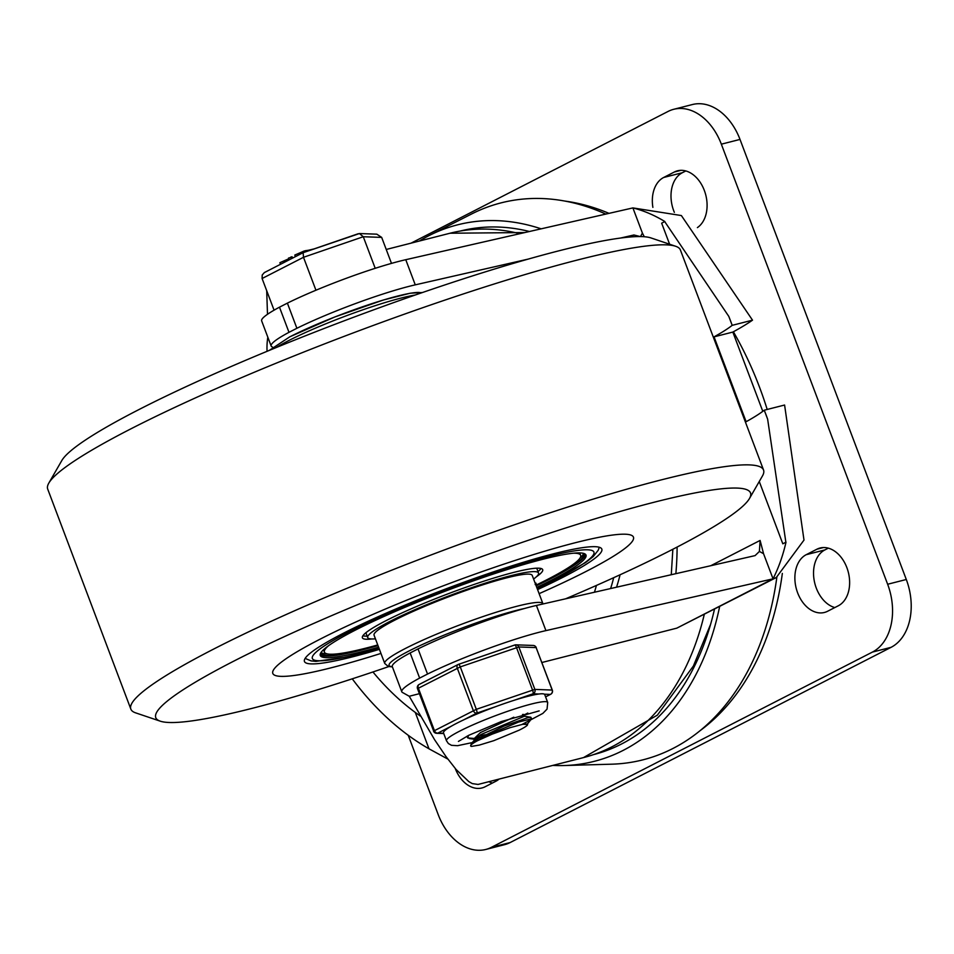 <?xml version="1.0" encoding="UTF-8"?>
<svg xmlns="http://www.w3.org/2000/svg" width="954" height="954" viewBox="0 0 954 954"><rect width="100%" height="100%" fill="white"/><g stroke="black" fill="none" stroke-linecap="round" stroke-linejoin="round"><path stroke-width="1.43" d="M697.386 227.612A30.433 21.37 -104.3 0 0 704.696 191.432A30.433 21.37 -104.3 0 0 677.555 170.79A30.433 21.37 -104.3 0 0 674.371 171.994L663.674 177.48A30.433 21.37 -104.3 0 0 652.882 207.364M685.807 170.957L682.337 172.734A30.433 21.37 -104.3 0 0 674.347 212.348M838.292 605.79A30.433 21.37 -104.3 0 0 847.653 569.896A30.433 21.37 -104.3 0 0 820.094 548.001A30.433 21.37 -104.3 0 0 816.91 549.206L806.213 554.691A30.433 21.37 -104.3 0 0 796.852 590.574A30.433 21.37 -104.3 0 0 824.411 612.468A30.433 21.37 -104.3 0 0 827.583 611.264L838.292 605.79M828.346 548.156L824.876 549.933A30.433 21.37 -104.3 0 0 814.144 580.187A30.433 21.37 -104.3 0 0 834.822 607.567M488.865 781.696A30.433 21.37 -104.3 0 0 492.383 783.043M455.273 768.53A30.433 21.37 -104.3 0 0 481.973 787.956A30.433 21.37 -104.3 0 0 485.157 786.752L495.853 781.266A30.433 21.37 -104.3 0 0 499.073 779.096M485.777 849.465L504.439 844.707A54.104 37.993 -104.3 0 0 510.104 842.573L891.06 647.337A54.104 37.993 -104.3 0 0 906.3 579.495L740.006 139.427A54.104 37.993 -104.3 0 0 692.413 104.535L673.751 109.293A54.104 37.993 75.7 0 1 721.343 144.173L887.637 584.253A54.104 37.993 75.7 0 1 872.397 652.095L491.429 847.319A54.104 37.993 75.7 0 1 485.777 849.465A54.104 37.993 75.7 0 1 438.184 814.573L408.217 735.272M411.067 243.151L668.098 111.427A54.104 37.993 75.7 0 1 673.751 109.293M267.06 351.322A54.104 37.993 75.7 0 1 267.824 337.215M733.387 331.765A284.077 199.458 75.7 0 1 759.539 387.241A284.077 199.458 75.7 0 1 767.195 409.457M782.34 573.426A284.077 199.458 75.7 0 1 699.807 730.883M564.935 201.079A284.077 199.458 75.7 0 1 608.998 213.362M594.437 592.243A170.778 119.918 -104.3 0 0 596.429 585.446M610.62 588.546A170.778 119.918 -104.3 0 0 613.684 577.695M669.613 244.236L661.659 223.188A136.708 15.395 159.3 0 0 664.699 221.59L728.796 316.382L732.183 325.338A136.708 15.395 -20.7 0 1 714.045 336.857L746.123 421.728A136.708 15.395 159.3 0 0 764.249 410.208L767.636 419.164L785.857 542.206A136.708 15.395 -20.7 0 1 782.817 543.816L759.265 481.496M762.795 411.341L732.839 332.075L714.045 336.857M732.839 332.075A163.766 18.436 159.3 0 0 752.515 320.162L732.183 325.338A171.863 120.681 -104.3 0 0 728.796 316.382M763.546 553.678L759.408 551.436L760.099 540.441A1106.27 776.771 -104.3 0 1 763.546 553.678L773.05 578.828L776.258 577.564L803.995 540.083L784.593 405.033L764.249 410.208A171.863 120.681 -104.3 0 1 767.636 419.164M664.699 221.59L664.855 221.543A171.863 120.681 -104.3 0 0 632.896 207.912L642.4 233.062A1106.27 776.771 -104.3 0 1 644.284 236.735M427.535 674.049L418.031 648.911L410.148 652.953L419.641 678.091L427.535 674.049A88.15 9.922 159.3 0 1 545.926 630.618L773.05 578.828A171.863 120.681 -104.3 0 0 786.013 542.17L782.817 543.816M776.258 577.564L676.803 628.149L541.884 662.505M752.515 320.162L681.371 215.556L632.896 207.912L405.76 259.703L415.264 284.852L528.337 259.071M640.528 236.58L642.4 233.062M419.641 678.091A88.15 9.922 159.3 0 0 401.801 691.781A88.15 9.922 159.3 0 0 402.886 692.699L409.242 696.265L434.607 739.744L445.935 756.486L456.107 769.508L468.819 781.612L472.313 783.604L478.073 784.438L583.502 757.595L657.366 715.142L693.403 665.999L710.599 624.333M524.509 608.497A81.162 9.135 -20.7 0 0 429.705 641.231A81.162 9.135 -20.7 0 0 392.309 666.643A88.15 9.922 -20.7 0 1 410.148 652.953M271.151 346.016L261.646 320.866A88.15 9.922 -20.7 0 1 279.486 307.176L288.99 332.326A88.15 9.922 159.3 0 0 271.151 346.016A88.15 9.922 159.3 0 0 272.236 346.934L272.594 347.137M288.99 332.326L296.885 328.283L287.381 303.133L279.486 307.176M266.703 290.684L267.49 314.295M447.82 759.062L429.014 748.818A270.542 189.965 75.7 0 1 352.253 678.831M372.942 671.974A243.497 170.969 -104.3 0 0 415.264 712.411L420.249 716.013M419.402 693.677L409.242 696.265M418.031 648.911A88.15 9.922 -20.7 0 1 536.422 605.468L755.091 555.61L759.408 551.436M287.381 303.133A88.15 9.922 -20.7 0 1 405.76 259.703M620.41 238.071L633.933 234.982L629.974 237.009M415.264 284.852A88.15 9.922 159.3 0 0 296.885 328.283M640.313 236.58L633.933 234.982M605.814 214.078A287.369 201.783 -104.3 0 0 471.55 214.006L429.145 235.555A276.827 194.377 -104.3 0 0 419.307 241.052M552.795 765.418A276.827 194.377 -104.3 0 0 564.064 765.537L611.621 764.19A287.369 201.783 -104.3 0 0 776.854 577.253M529.446 231.5A270.137 189.679 -104.3 0 0 460.961 230.868M594.247 754.447A270.137 189.679 -104.3 0 0 714.474 609.224M541.145 228.829A276.827 194.377 -104.3 0 0 429.145 235.555M564.064 765.537A276.827 194.377 -104.3 0 0 719.638 606.589M388.755 666.596A317.885 35.799 -20.7 0 1 160.248 721.164L135.611 712.853A338.181 38.088 -20.7 0 1 130.841 709.108L47.7 489.08A338.181 38.088 -20.7 0 1 48.809 483.118A338.181 38.088 -20.7 0 1 130.698 428.942A338.181 38.088 -20.7 0 1 452.053 297.696A338.181 38.088 -20.7 0 1 675.635 246.263A338.181 38.088 -20.7 0 1 680.405 249.996L763.546 470.036A338.181 38.088 -20.7 0 1 762.437 475.986L749.462 498.525A317.885 35.799 -20.7 0 1 565.555 598.826M48.809 483.118L61.783 460.591A317.885 35.799 -20.7 0 1 138.759 409.66A317.885 35.799 -20.7 0 1 440.831 286.283A317.885 35.799 -20.7 0 1 650.998 237.94L675.635 246.263M130.841 709.108A338.181 38.088 -20.7 0 1 213.839 648.982A338.181 38.088 -20.7 0 1 555.729 510.95A338.181 38.088 -20.7 0 1 763.546 470.036M160.248 721.164A317.885 35.799 -20.7 0 1 233.79 661.134A317.885 35.799 -20.7 0 1 573.974 525.344A317.885 35.799 -20.7 0 1 749.462 498.525M320.127 639.156A192.768 21.703 -20.7 0 1 514.993 560.475A192.768 21.703 -20.7 0 1 633.456 537.15A192.768 21.703 -20.7 0 1 539.117 593.65A192.768 21.703 -20.7 0 0 633.456 537.15L633.456 537.15A192.768 21.703 -20.7 0 0 514.993 560.475A192.768 21.703 -20.7 0 0 320.127 639.156A192.768 21.703 -20.7 0 0 272.808 673.429A192.768 21.703 -20.7 0 1 320.127 639.156M380.944 653.418A192.768 21.703 -20.7 0 1 272.808 673.429A192.768 21.703 -20.7 0 0 380.944 653.418M379.406 649.352A158.948 17.899 -20.7 0 1 304.445 661.48A158.948 17.899 -20.7 0 1 343.464 633.217A158.948 17.899 -20.7 0 1 504.141 568.334A158.948 17.899 -20.7 0 1 601.819 549.11A158.948 17.899 -20.7 0 1 537.579 589.584M533.596 579.042A91.31 10.279 159.3 0 0 538.545 573.02A91.31 10.279 159.3 0 0 482.438 584.063A91.31 10.279 159.3 0 0 390.126 621.328A91.31 10.279 159.3 0 0 367.719 637.57A91.31 10.279 159.3 0 0 375.423 638.81M536.768 587.425A142.039 15.991 159.3 0 0 586.006 555.085A142.039 15.991 159.3 0 0 498.715 572.269A142.039 15.991 159.3 0 0 355.126 630.236A142.039 15.991 159.3 0 0 320.27 655.493A142.039 15.991 159.3 0 0 378.595 647.194M536.398 576.765A96.378 10.852 159.3 0 0 542.695 569.645A96.378 10.852 159.3 0 0 483.475 581.308A96.378 10.852 159.3 0 0 386.036 620.649A96.378 10.852 159.3 0 0 362.377 637.785A96.378 10.852 159.3 0 0 371.81 638.965M362.878 635.805A96.378 10.852 159.3 0 0 367.171 636.103M537.996 571.553A96.378 10.852 159.3 0 0 541.013 568.489M328.403 645.81A136.959 15.419 159.3 0 0 324.42 652.131A136.959 15.419 159.3 0 0 377.736 644.952M535.921 585.184A136.959 15.419 159.3 0 0 580.664 555.311A136.959 15.419 159.3 0 0 573.497 553.201M323.74 649.531A136.959 15.419 159.3 0 0 323.823 650.556L324.42 652.131M580.664 555.311L580.068 553.737A136.959 15.419 159.3 0 0 579.448 552.903M321.152 652.333A140.345 15.801 159.3 0 0 321.259 653.323A140.345 15.801 159.3 0 0 377.915 645.405M536.088 585.637A140.345 15.801 159.3 0 0 583.824 554.107A140.345 15.801 159.3 0 0 583.24 553.308M321.14 652.476A140.345 15.801 159.3 0 0 327.353 653.907M579.638 558.579A140.345 15.801 159.3 0 0 583.347 553.392M320.15 654.647A142.039 15.991 159.3 0 0 377.999 645.631M536.172 585.863A142.039 15.991 159.3 0 0 585.517 554.369M365.907 632.74A91.31 10.279 159.3 0 0 365.942 632.848L367.719 637.57M538.545 573.02L536.768 568.298A91.31 10.279 159.3 0 0 536.72 568.19M535.075 582.942L536.029 583.621L535.301 583.574M535.981 583.979L535.17 584.563M506.634 577.874A84.548 9.516 -20.7 0 1 532.225 575.405L542.909 603.691A84.548 9.516 159.3 0 0 517.33 606.16A84.548 9.516 159.3 0 0 430.421 636.795A84.548 9.516 159.3 0 0 384.736 663.471L374.051 635.173A84.548 9.516 -20.7 0 1 419.736 608.509A84.548 9.516 -20.7 0 1 506.634 577.874M477.477 740.733A33.307 3.756 159.3 0 0 470.668 745.945A33.307 3.756 159.3 0 0 471.514 746.398L479.337 745.086L493.826 740.662L519.083 730.204A27.535 3.1 159.3 0 0 527.586 724.432L522.792 724.289L510.044 727.663L492.181 734.151L477.477 740.733L489.462 734.234L518.547 722.071L531.616 718.756L527.323 724.074M480.387 737.335L476.034 738.146M474.043 738.42L467.794 737.979L468.474 735.439M478.324 736.273L485.252 734.711M531.616 718.732L530.818 717.241L528.075 717.611L504.189 726.03L478.288 738.551L471.252 743.81L470.644 745.813M513.801 717.205L480.411 732.577L474.114 738.682M475.712 739.517L476.595 739.6M527.586 724.432A27.535 3.1 159.3 0 0 525.571 724.038M530.818 717.241L524.354 716.239L481.102 734.437L475.438 738.79L474.794 740.507M524.497 716.263L523.818 714.474L522.506 714.498M391.486 263.387L381.672 237.391L376.818 234.171L359.419 233.551L363.283 236.735L381.672 237.391M375.208 268.301L363.283 236.735L303.491 257.294L315.941 290.231M274.072 310.181L262.1 278.508L303.491 257.294L303.122 252.691L264.353 272.582L262.219 275.002L262.1 278.508M308.023 250.997L307.772 250.353L304.35 250.938L294.798 255.064L295.394 256.65M314.188 248.875L307.772 250.425M308.237 250.246L308.464 250.842M291.721 257.055L288.979 257.997M288.8 258.761L279.88 262.708L280.476 264.294M265.677 271.95L264.842 272.295M359.419 233.551L303.122 252.691M527.789 713.032A40.581 4.567 -20.7 0 1 524.02 714.999A40.581 4.567 -20.7 0 0 527.789 713.032M443.646 733.268L437.898 733.066A3.387 2.373 -117.1 0 1 434.38 730.514L418.341 688.084A3.387 2.373 -117.1 0 1 419.128 684.483A3.387 2.373 -117.1 0 1 419.486 684.34M522.065 724.42L542.838 713.413L547.059 709.108L547.703 702.466L544.734 694.607A54.104 6.094 159.3 0 0 544.364 694.19L550.327 694.405A3.387 2.373 62.9 0 0 550.685 694.274A3.387 2.373 62.9 0 0 551.173 693.892M544.364 694.19A54.104 6.094 159.3 0 0 538.998 693.999A54.104 6.094 159.3 0 0 513.634 700.463L533.036 693.785A3.387 3.244 -88 0 0 534.872 689.396L518.833 646.967A3.387 3.244 -88 0 0 514.802 644.999M463.394 720.008L476.821 713.115A3.387 0.871 -109 0 0 476.32 709.323L460.281 666.894A3.387 0.871 -109 0 0 458.504 664.342A3.387 0.871 -109 0 0 458.409 664.401A3.387 2.373 62.9 0 0 458.051 664.533A3.387 2.373 62.9 0 0 457.264 668.134L473.303 710.575A3.387 2.373 62.9 0 0 476.821 713.115L496.223 706.449A54.104 6.094 159.3 0 0 463.394 720.008A54.104 6.094 159.3 0 0 451.325 726.185A54.104 6.094 159.3 0 0 443.491 732.863L446.46 740.721L448.356 743.524L451.469 745.312L457.55 745.694L472.266 742.582M458.6 664.33L514.623 645.071A3.387 0.871 71 0 1 514.719 645.011A3.387 0.871 71 0 1 516.496 647.563L532.535 689.992A3.387 0.871 71 0 1 533.036 693.785L538.998 693.999M536.196 647.766L536.267 647.635A3.387 3.387 0 0 0 533.226 645.453A3.387 3.244 92 0 1 536.124 647.587L552.163 690.016A3.387 3.244 92 0 1 550.327 694.405L545.569 696.849M513.634 700.463A54.104 6.094 159.3 0 0 496.223 706.449M680.929 170.325L674.371 171.994M682.337 172.734L663.674 177.48M823.457 547.536L816.91 549.206M824.876 549.933L806.213 554.691M510.104 842.573L491.429 847.319M906.3 579.495L887.637 584.253M872.397 652.095L891.06 647.337M721.343 144.173L740.006 139.427M479.671 227.636A268.885 188.797 -104.3 0 0 475.748 228.96M608.151 749.045A268.885 188.797 -104.3 0 0 612.229 748.33M675.861 573.676A257.02 180.461 -104.3 0 0 677.113 547.059M760.099 540.441L710.79 565.71M773.05 578.828L676.803 628.149M620.064 574.785A169.657 119.131 75.7 0 1 616.546 587.199M704.267 614.459A270.542 189.965 75.7 0 1 583.502 757.595M524.843 232.549L450.014 233.229A270.542 189.965 75.7 0 1 519.799 233.694M415.264 712.411L429.014 748.818M545.926 630.618L536.422 605.468M379 648.291A150.493 16.945 -20.7 0 1 349.295 631.727A150.493 16.945 -20.7 0 1 557.768 554.202A150.493 16.945 -20.7 0 1 537.174 588.523M535.206 582.93L535.444 583.562M276.41 347.483A84.548 9.516 -20.7 0 1 289.086 340.387A84.548 9.516 -20.7 0 1 400.93 298.113A84.548 9.516 -20.7 0 1 415.205 295.036M421.322 292.926A81.162 9.135 159.3 0 0 368.232 304.851A81.162 9.135 159.3 0 0 290.231 336.643M304.35 250.938L304.791 252.106M305.936 250.532L306.329 251.582M291.638 256.841L292.186 258.284M290.839 257.043L291.459 258.665M443.753 733.554L436.586 733.304A3.387 3.387 0 0 1 433.545 731.122L476.32 709.323L534.872 689.396L552.306 690.064L536.124 647.587L518.833 646.967L460.281 666.894L417.506 688.681L433.688 731.169A3.387 3.244 -88 0 0 437.898 733.066L451.325 726.185M533.226 645.453L515.935 644.832A3.387 3.387 0 0 0 514.719 645.011L458.504 664.342A3.387 3.387 0 0 0 458.051 664.533L419.128 684.483A3.387 3.387 0 0 0 417.506 688.681L417.649 688.74M545.593 696.885L550.685 694.274A3.387 3.387 0 0 0 552.306 690.064L552.223 690.207M547.703 702.466A54.104 6.094 159.3 0 0 499.192 714.307A54.104 6.094 159.3 0 0 446.46 740.721M392.309 666.643L401.801 691.781M450.014 233.229L386.227 249.471M671.27 574.725L672.856 549.254M305.125 658.403L311.087 660.895L315.893 661.384L346.028 657.079L379.024 648.362M537.209 588.594L549.576 582.667L585.565 562.55L593.209 556.576L598.265 550.172L599.279 547.262M535.898 583.073L536.136 583.705M384.736 663.471L388.278 666.464L392.404 666.894M422.491 292.52L410.22 293.212L383.246 300.045L334.854 316.955L289.873 336.774L269.278 350.404M466.995 736.226L467.508 737.561M474.09 738.646L474.543 739.851M475.438 738.79L471.252 743.81M469.261 738.515L474.341 739.302M288.537 258.045L289.205 259.822M292.079 256.793L292.568 258.093M358.239 233.73L303.181 252.655M539.177 710.897L501.255 721.57L468.617 735.367L458.433 741.413"/></g></svg>
